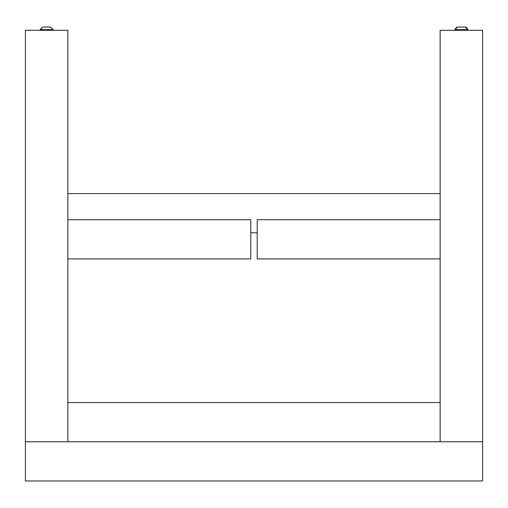 <?xml version="1.0" encoding="UTF-8"?>
<svg xmlns="http://www.w3.org/2000/svg" width="508" height="508" viewBox="0 0 508 508"><rect width="100%" height="100%" fill="white"/><g stroke="black" fill="none" stroke-linecap="round" stroke-linejoin="round"><path stroke-width="0.76" d="M454.908 29.648L455.905 29.648A2.61 2.184 -90 0 1 458.089 27.032L457.492 27.032M467.906 30.296L467.906 29.648L455.905 29.648L455.905 30.296L455.905 29.648L454.844 29.648L456.501 27.216M465.01 27.032L464.172 27.032M454.844 30.296L454.844 29.648L457.454 27.032L465.29 27.032L467.906 29.648M465.252 27.032L458.089 27.032A2.61 2.184 90 0 0 455.905 29.648L467.836 29.648M40.164 29.648L41.161 29.648A2.61 2.184 -90 0 1 43.345 27.032L42.748 27.032M41.161 30.296L41.161 29.648L40.094 29.648L42.71 27.032L50.546 27.032L53.156 29.648L41.161 29.648L41.161 30.296M50.26 27.032L49.428 27.032M50.508 27.032L43.345 27.032A2.61 2.184 90 0 0 41.161 29.648L53.092 29.648M67.856 402.59L440.144 402.59L440.144 441.776L440.144 258.896L440.144 441.776L440.144 402.59L67.856 402.59L67.856 441.776L67.856 402.59M67.856 193.586L440.144 193.586L440.144 219.71L440.144 30.296L482.6 30.296L482.6 441.776L482.6 30.296L440.144 30.296L440.144 258.896L257.2 258.896L257.2 219.71L440.144 219.71L257.2 219.71L257.2 258.896L440.144 258.896L440.144 193.586L67.856 193.586L67.856 219.71L67.856 193.586M257.2 232.772L250.8 232.772L257.2 232.772M67.856 441.776L67.856 258.896L67.856 441.776M67.856 219.71L67.856 30.296L67.856 219.71L250.8 219.71L67.856 219.71L67.856 258.896L67.856 219.71M25.4 441.776L25.4 30.296L67.856 30.296L25.4 30.296L25.4 480.968L25.4 441.776L482.6 441.776L482.6 480.968L25.4 480.968L482.6 480.968L482.6 441.776L25.4 441.776M250.8 219.71L250.8 258.896L67.856 258.896L250.8 258.896L250.8 219.71M467.893 29.439L466.249 27.216M40.094 30.296L40.094 29.648L42.71 27.032M53.156 30.296L53.156 29.648L50.546 27.032"/></g></svg>
